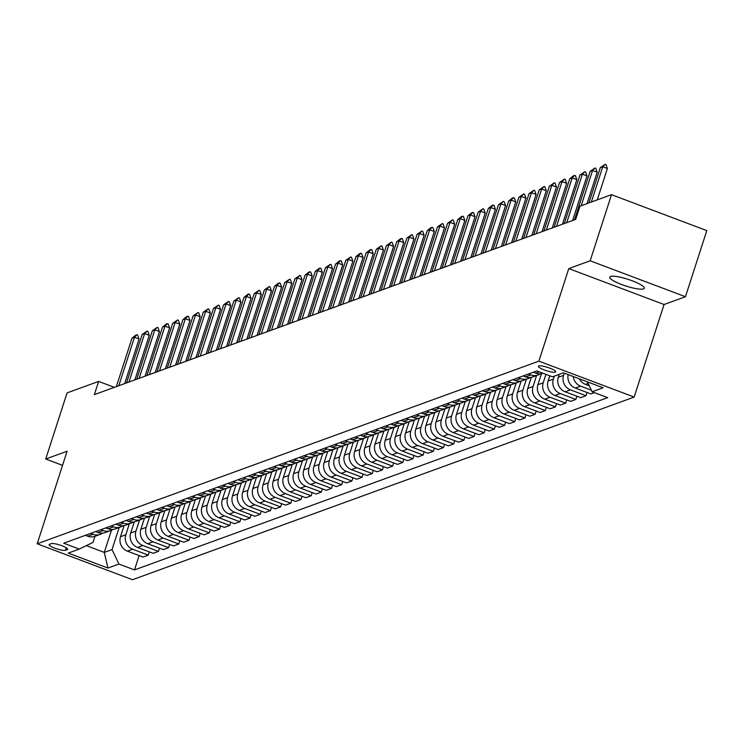 <?xml version="1.0" encoding="UTF-8"?>
<svg xmlns="http://www.w3.org/2000/svg" width="744" height="744" viewBox="0 0 744 744"><rect width="100%" height="100%" fill="white"/><g stroke="black" fill="none" stroke-linecap="round" stroke-linejoin="round"><path stroke-width="1.12" d="M610.526 276.47A18.126 3.515 -162.1 0 0 609.764 277.121A18.126 3.515 -162.1 0 0 623.844 285.324A18.126 3.515 -162.1 0 0 643.495 288.904A18.126 3.515 -162.1 0 0 644.267 288.263A18.126 3.515 -162.1 0 0 630.177 280.051A18.126 3.515 -162.1 0 0 610.526 276.47M538.805 365.946A9.068 1.758 -162.1 0 0 538.424 366.262A9.068 1.758 -162.1 0 0 545.464 370.373A9.068 1.758 -162.1 0 0 555.294 372.158A9.068 1.758 -162.1 0 0 555.675 371.833A9.068 1.758 -162.1 0 0 548.635 367.731A9.068 1.758 -162.1 0 0 538.805 365.946M685.447 296.726L590.159 260.8L568.779 268.584L664.067 304.51L685.447 296.726L706.8 230.612L611.512 194.677L579.957 206.172L575.689 219.396L94.358 394.627L98.636 381.412L67.072 392.897L45.719 459.011L62.533 465.353M664.067 304.51L634.167 397.073L132.488 579.716L37.2 543.79L538.889 361.147L634.167 397.073M65.481 550.29L67.276 549.639A8.779 1.702 -162.1 0 0 67.648 549.323A8.779 1.702 -162.1 0 0 60.822 545.352A8.779 1.702 -162.1 0 0 51.308 543.622L49.513 544.273A8.779 1.702 -162.1 0 0 49.141 544.58A8.779 1.702 -162.1 0 0 55.967 548.561A8.779 1.702 -162.1 0 0 65.481 550.29L66.281 547.807M86.35 545.631L104.3 552.401L112.037 549.584L118.928 564.045L134.506 569.913L607.681 397.649L592.103 391.772L587.379 381.839M118.928 564.045L107.927 568.044L68.271 553.09L79.264 549.091L92.981 542.395L94.953 536.303M592.103 391.772L603.096 387.773L563.441 372.818L552.448 376.817L536.861 370.94L63.686 543.213L79.264 549.091M590.159 260.8L611.512 194.677M568.779 268.584L538.889 361.147M37.2 543.79L67.1 451.227L45.719 459.011M114.381 387.345L98.636 381.412M111.46 530.24L104.3 552.401L107.927 568.044M119.18 527.477L112.037 549.584M124.108 525.571L120.509 536.694A11.327 10.788 70 0 0 127.401 551.155L142.978 557.033L148.27 555.108L149.312 551.871M129.354 523.776L125.81 534.769A11.327 10.788 70 0 0 132.692 549.23L148.27 555.108M134.292 521.86L130.693 532.983A11.327 10.788 70 0 0 137.575 547.454L153.162 553.322L158.453 551.397L159.495 548.17M139.537 520.065L135.985 531.058A11.327 10.788 70 0 0 142.876 545.519L158.453 551.397M144.466 518.149L140.876 529.282A11.327 10.788 70 0 0 147.758 543.743L163.336 549.621L168.637 547.686L169.678 544.459M149.721 516.364L146.168 527.356A11.327 10.788 70 0 0 153.05 541.818L168.637 547.686M154.65 514.448L151.051 525.571A11.327 10.788 70 0 0 157.942 540.032L173.519 545.91L178.811 543.985L179.853 540.758M159.895 512.653L156.352 523.646A11.327 10.788 70 0 0 163.234 538.107L178.811 543.985M164.833 510.737L161.234 521.87A11.327 10.788 70 0 0 168.116 536.331L183.703 542.209L188.995 540.274L190.036 537.047M170.078 508.952L166.526 519.944A11.327 10.788 70 0 0 173.417 534.406L188.995 540.274M175.007 507.036L171.418 518.159A11.327 10.788 70 0 0 178.3 532.62L193.877 538.498L199.178 536.573L200.22 533.346M180.262 505.241L176.709 516.234A11.327 10.788 70 0 0 183.591 530.695L199.178 536.573M185.191 503.325L181.592 514.457A11.327 10.788 70 0 0 188.483 528.919L204.061 534.797L209.352 532.862L210.394 529.635M190.436 501.54L186.893 512.532A11.327 10.788 70 0 0 193.775 526.994L209.352 532.862M195.374 499.624L191.775 510.747A11.327 10.788 70 0 0 198.657 525.208L214.244 531.086L219.536 529.161L220.577 525.934M200.62 497.829L197.067 508.822A11.327 10.788 70 0 0 203.958 523.283L219.536 529.161M205.549 495.913L201.959 507.045A11.327 10.788 70 0 0 208.841 521.507L224.418 527.375L229.71 525.45L230.761 522.223M210.803 494.128L207.251 505.111A11.327 10.788 70 0 0 214.133 519.582L229.71 525.45M215.732 492.212L212.133 503.335A11.327 10.788 70 0 0 219.024 517.796L234.602 523.674L239.893 521.749L240.935 518.521M220.977 490.417L217.434 501.409A11.327 10.788 70 0 0 224.316 515.871L239.893 521.749M225.906 488.501L222.317 499.633A11.327 10.788 70 0 0 229.198 514.095L244.785 519.963L250.077 518.038L251.119 514.811M231.161 486.716L227.608 497.699A11.327 10.788 70 0 0 234.49 512.17L250.077 518.038M236.09 484.8L232.5 495.923A11.327 10.788 70 0 0 239.382 510.384L254.959 516.262L260.251 514.337L261.302 511.109M241.344 483.005L237.792 493.997A11.327 10.788 70 0 0 244.674 508.459L260.251 514.337M246.273 481.089L242.674 492.221A11.327 10.788 70 0 0 249.566 506.683L265.143 512.551L270.435 510.626L271.476 507.399M251.518 479.303L247.975 490.287A11.327 10.788 70 0 0 254.857 504.748L270.435 510.626M256.447 477.388L252.858 488.51A11.327 10.788 70 0 0 259.74 502.972L275.327 508.849L280.618 506.924L281.66 503.688M261.702 475.593L258.149 486.585A11.327 10.788 70 0 0 265.031 501.047L280.618 506.924M266.631 473.677L263.041 484.809A11.327 10.788 70 0 0 269.923 499.271L285.501 505.139L290.792 503.214L291.843 499.987M271.886 471.882L268.333 482.875A11.327 10.788 70 0 0 275.215 497.336L290.792 503.214M276.815 469.976L273.215 481.098A11.327 10.788 70 0 0 280.107 495.56L295.684 501.437L300.976 499.512L302.018 496.276M282.06 468.181L278.516 479.173A11.327 10.788 70 0 0 285.398 493.635L300.976 499.512M286.989 466.265L283.399 477.388A11.327 10.788 70 0 0 290.281 491.858L305.868 497.727L311.159 495.802L312.201 492.575M292.243 464.47L288.691 475.463A11.327 10.788 70 0 0 295.573 489.924L311.159 495.802M297.172 462.554L293.582 473.686A11.327 10.788 70 0 0 300.464 488.148L316.042 494.025L321.334 492.091L322.385 488.864M302.427 460.769L298.874 471.761A11.327 10.788 70 0 0 305.756 486.223L321.334 492.091M307.356 458.853L303.757 469.976A11.327 10.788 70 0 0 310.648 484.446L326.225 490.315L331.517 488.389L332.559 485.162M312.601 457.058L309.058 468.05A11.327 10.788 70 0 0 315.94 482.512L331.517 488.389M317.53 455.142L313.94 466.274A11.327 10.788 70 0 0 320.822 480.736L336.4 486.613L341.701 484.679L342.742 481.452M322.784 453.356L319.232 464.349A11.327 10.788 70 0 0 326.114 478.811L341.701 484.679M327.713 451.441L324.124 462.563A11.327 10.788 70 0 0 331.006 477.025L346.583 482.903L351.875 480.977L352.916 477.75M332.968 449.646L329.415 460.638A11.327 10.788 70 0 0 336.297 475.1L351.875 480.977M337.897 447.73L334.298 458.862A11.327 10.788 70 0 0 341.189 473.324L356.767 479.201L362.058 477.267L363.1 474.04M343.142 445.944L339.589 456.937A11.327 10.788 70 0 0 346.481 471.398L362.058 477.267M348.071 444.029L344.481 455.151A11.327 10.788 70 0 0 351.363 469.613L366.941 475.49L372.242 473.565L373.283 470.338M353.326 442.234L349.773 453.226A11.327 10.788 70 0 0 356.655 467.688L372.242 473.565M358.255 440.318L354.665 451.45A11.327 10.788 70 0 0 361.547 465.911L377.124 471.789L382.416 469.855L383.458 466.627M363.509 438.532L359.957 449.525A11.327 10.788 70 0 0 366.839 463.986L382.416 469.855M368.438 436.616L364.839 447.739A11.327 10.788 70 0 0 371.721 462.201L387.308 468.078L392.599 466.153L393.641 462.926M373.683 434.822L370.131 445.814A11.327 10.788 70 0 0 377.022 460.276L392.599 466.153M378.612 432.906L375.023 444.038A11.327 10.788 70 0 0 381.904 458.499L397.482 464.368L402.783 462.443L403.825 459.215M383.867 431.12L380.314 442.103A11.327 10.788 70 0 0 387.196 456.574L402.783 462.443M388.796 429.204L385.206 440.327A11.327 10.788 70 0 0 392.088 454.789L407.666 460.666L412.957 458.741L413.999 455.514M394.05 427.409L390.498 438.402A11.327 10.788 70 0 0 397.38 452.863L412.957 458.741M398.979 425.494L395.38 436.626A11.327 10.788 70 0 0 402.262 451.087L417.849 456.956L423.141 455.03L424.182 451.803M404.224 423.708L400.672 434.691A11.327 10.788 70 0 0 407.563 449.153L423.141 455.03M409.154 421.792L405.564 432.915A11.327 10.788 70 0 0 412.446 447.377L428.023 453.254L433.324 451.329L434.366 448.093M414.408 419.997L410.855 430.99A11.327 10.788 70 0 0 417.737 445.451L433.324 451.329M419.337 418.082L415.747 429.214A11.327 10.788 70 0 0 422.629 443.675L438.207 449.543L443.498 447.618L444.54 444.391M424.582 416.287L421.039 427.279A11.327 10.788 70 0 0 427.921 441.741L443.498 447.618M429.521 414.38L425.921 425.503A11.327 10.788 70 0 0 432.803 439.964L448.39 445.842L453.682 443.917L454.724 440.681M434.766 412.585L431.213 423.578A11.327 10.788 70 0 0 438.104 438.039L453.682 443.917M439.695 410.669L436.105 421.792A11.327 10.788 70 0 0 442.987 436.263L458.564 442.131L463.865 440.206L464.907 436.979M444.949 408.875L441.397 419.867A11.327 10.788 70 0 0 448.279 434.329L463.865 440.206M449.878 406.959L446.279 418.091A11.327 10.788 70 0 0 453.17 432.552L468.748 438.43L474.04 436.496L475.081 433.268M455.123 405.173L451.58 416.166A11.327 10.788 70 0 0 458.462 430.627L474.04 436.496M460.062 403.257L456.463 414.38A11.327 10.788 70 0 0 463.345 428.851L478.931 434.719L484.223 432.794L485.265 429.567M465.307 401.462L461.754 412.455A11.327 10.788 70 0 0 468.646 426.917L484.223 432.794M470.236 399.547L466.646 410.679A11.327 10.788 70 0 0 473.528 425.14L489.106 431.018L494.407 429.083L495.448 425.856M475.49 397.761L471.938 408.754A11.327 10.788 70 0 0 478.82 423.215L494.407 429.083M480.419 395.845L476.82 406.968A11.327 10.788 70 0 0 483.712 421.43L499.289 427.307L504.581 425.382L505.622 422.155M485.665 394.05L482.121 405.043A11.327 10.788 70 0 0 489.003 419.504L504.581 425.382M490.603 392.135L487.004 403.267A11.327 10.788 70 0 0 493.886 417.728L509.473 423.606L514.764 421.671L515.806 418.444M495.848 390.349L492.296 401.342A11.327 10.788 70 0 0 499.187 415.803L514.764 421.671M500.777 388.433L497.187 399.556A11.327 10.788 70 0 0 504.069 414.017L519.647 419.895L524.948 417.97L525.989 414.743M506.032 386.638L502.479 397.631A11.327 10.788 70 0 0 509.361 412.092L524.948 417.97M510.961 384.722L507.361 395.854A11.327 10.788 70 0 0 514.253 410.316L529.83 416.194L535.122 414.259L536.164 411.032M516.206 382.937L512.663 393.929A11.327 10.788 70 0 0 519.544 408.391L535.122 414.259M521.144 381.021L517.545 392.144A11.327 10.788 70 0 0 524.427 406.605L540.014 412.483L545.306 410.558L546.347 407.331M526.389 379.226L522.837 390.219A11.327 10.788 70 0 0 529.728 404.68L545.306 410.558M531.318 377.31L527.729 388.442A11.327 10.788 70 0 0 534.611 402.904L550.188 408.772L555.489 406.847L556.531 403.62M536.573 375.525L533.02 386.508A11.327 10.788 70 0 0 539.902 400.979L555.489 406.847M541.502 373.609L537.903 384.732A11.327 10.788 70 0 0 544.794 399.193L560.371 405.071L565.663 403.146L566.705 399.919M545.929 374.362L543.204 382.807A11.327 10.788 70 0 0 550.086 397.268L565.663 403.146M549.769 375.813L548.086 381.03A11.327 10.788 70 0 0 554.968 395.492L570.555 401.36L575.847 399.435L576.888 396.208M554.336 376.129L553.378 379.096A11.327 10.788 70 0 0 560.269 393.567L575.847 399.435M559.228 374.353L558.27 377.32A11.327 10.788 70 0 0 565.152 391.781L580.729 397.659L586.021 395.734L587.072 392.497M564.287 373.135L563.561 375.394A11.327 10.788 70 0 0 570.443 389.856L586.021 395.734M85.383 535.317L87.736 536.201A11.327 10.788 70 0 0 95.037 536.275L100.328 534.341A11.327 10.788 70 0 0 102.653 533.141M134.506 569.913L139.137 555.582M594.456 392.655L590.913 393.948L575.335 388.08A11.327 10.788 70 0 1 568.174 374.604M90.675 533.392L93.037 534.276A11.327 10.788 70 0 0 100.328 534.341M95.567 531.607L97.92 532.499A11.327 10.788 70 0 0 105.211 532.564L110.503 530.639A11.327 10.788 70 0 0 112.837 529.43M100.859 529.682L103.211 530.565A11.327 10.788 70 0 0 110.503 530.639M105.741 527.905L108.103 528.789A11.327 10.788 70 0 0 115.394 528.863L120.686 526.929A11.327 10.788 70 0 0 123.02 525.729M111.042 525.971L113.395 526.864A11.327 10.788 70 0 0 120.686 526.929M115.925 524.195L118.277 525.087A11.327 10.788 70 0 0 125.578 525.152L130.87 523.227A11.327 10.788 70 0 0 133.195 522.018M121.216 522.269L123.578 523.153A11.327 10.788 70 0 0 130.87 523.227M126.108 520.493L128.461 521.377A11.327 10.788 70 0 0 135.752 521.451L141.044 519.517A11.327 10.788 70 0 0 143.378 518.317M131.4 518.559L133.753 519.452A11.327 10.788 70 0 0 141.044 519.517M136.282 516.782L138.644 517.675A11.327 10.788 70 0 0 145.936 517.74L151.227 515.815A11.327 10.788 70 0 0 153.552 514.606M141.583 514.857L143.936 515.741A11.327 10.788 70 0 0 151.227 515.815M146.466 513.081L148.819 513.965A11.327 10.788 70 0 0 156.11 514.03L161.411 512.105A11.327 10.788 70 0 0 163.736 510.905M151.757 511.147L154.11 512.039A11.327 10.788 70 0 0 161.411 512.105M156.649 509.37L159.002 510.263A11.327 10.788 70 0 0 166.293 510.328L171.585 508.403A11.327 10.788 70 0 0 173.919 507.194M161.941 507.445L164.294 508.329A11.327 10.788 70 0 0 171.585 508.403M166.823 505.66L169.186 506.552A11.327 10.788 70 0 0 176.477 506.618L181.768 504.692A11.327 10.788 70 0 0 184.094 503.493M172.124 503.735L174.477 504.627A11.327 10.788 70 0 0 181.768 504.692M177.007 501.958L179.36 502.842A11.327 10.788 70 0 0 186.651 502.916L191.952 500.991A11.327 10.788 70 0 0 194.277 499.782M182.299 500.033L184.652 500.917A11.327 10.788 70 0 0 191.952 500.991M187.19 498.248L189.543 499.14A11.327 10.788 70 0 0 196.835 499.205L202.126 497.28A11.327 10.788 70 0 0 204.46 496.081M192.482 496.322L194.835 497.215A11.327 10.788 70 0 0 202.126 497.28M197.365 494.546L199.727 495.43A11.327 10.788 70 0 0 207.018 495.504L212.31 493.579A11.327 10.788 70 0 0 214.635 492.37M202.666 492.621L205.018 493.505A11.327 10.788 70 0 0 212.31 493.579M207.548 490.835L209.901 491.728A11.327 10.788 70 0 0 217.192 491.793L222.493 489.868A11.327 10.788 70 0 0 224.818 488.669M212.84 488.91L215.193 489.803A11.327 10.788 70 0 0 222.493 489.868M217.732 487.134L220.085 488.018A11.327 10.788 70 0 0 227.376 488.092L232.667 486.158A11.327 10.788 70 0 0 235.002 484.958M223.023 485.209L225.376 486.092A11.327 10.788 70 0 0 232.667 486.158M227.906 483.423L230.268 484.316A11.327 10.788 70 0 0 237.559 484.381L242.851 482.456A11.327 10.788 70 0 0 245.176 481.256M233.207 481.498L235.56 482.391A11.327 10.788 70 0 0 242.851 482.456M238.089 479.722L240.442 480.605A11.327 10.788 70 0 0 247.733 480.68L253.034 478.745A11.327 10.788 70 0 0 255.359 477.546M243.381 477.797L245.734 478.68A11.327 10.788 70 0 0 253.034 478.745M248.273 476.011L250.626 476.904A11.327 10.788 70 0 0 257.917 476.969L263.209 475.044A11.327 10.788 70 0 0 265.543 473.835M253.564 474.086L255.917 474.97A11.327 10.788 70 0 0 263.209 475.044M258.447 472.31L260.8 473.193A11.327 10.788 70 0 0 268.1 473.268L273.392 471.333A11.327 10.788 70 0 0 275.717 470.134M263.739 470.375L266.101 471.268A11.327 10.788 70 0 0 273.392 471.333M268.631 468.599L270.983 469.492A11.327 10.788 70 0 0 278.275 469.557L283.576 467.632A11.327 10.788 70 0 0 285.901 466.423M273.922 466.674L276.275 467.558A11.327 10.788 70 0 0 283.576 467.632M278.814 464.898L281.167 465.781A11.327 10.788 70 0 0 288.458 465.856L293.75 463.921A11.327 10.788 70 0 0 296.084 462.722M284.106 462.963L286.459 463.856A11.327 10.788 70 0 0 293.75 463.921M288.988 461.187L291.341 462.08A11.327 10.788 70 0 0 298.642 462.145L303.933 460.22A11.327 10.788 70 0 0 306.258 459.011M294.28 459.262L296.642 460.145A11.327 10.788 70 0 0 303.933 460.22M299.172 457.486L301.525 458.369A11.327 10.788 70 0 0 308.816 458.434L314.117 456.509A11.327 10.788 70 0 0 316.442 455.309M304.463 455.551L306.816 456.444A11.327 10.788 70 0 0 314.117 456.509M309.355 453.775L311.708 454.668A11.327 10.788 70 0 0 318.999 454.733L324.291 452.808A11.327 10.788 70 0 0 326.625 451.599M314.647 451.85L317 452.733A11.327 10.788 70 0 0 324.291 452.808M319.529 450.074L321.882 450.957A11.327 10.788 70 0 0 329.183 451.022L334.474 449.097A11.327 10.788 70 0 0 336.8 447.897M324.821 448.139L327.183 449.032A11.327 10.788 70 0 0 334.474 449.097M329.713 446.363L332.066 447.246A11.327 10.788 70 0 0 339.357 447.321L344.658 445.396A11.327 10.788 70 0 0 346.983 444.187M335.005 444.438L337.358 445.321A11.327 10.788 70 0 0 344.658 445.396M339.896 442.652L342.249 443.545A11.327 10.788 70 0 0 349.541 443.61L354.832 441.685A11.327 10.788 70 0 0 357.167 440.485M345.188 440.727L347.541 441.62A11.327 10.788 70 0 0 354.832 441.685M350.071 438.951L352.423 439.834A11.327 10.788 70 0 0 359.724 439.909L365.016 437.983A11.327 10.788 70 0 0 367.341 436.774M355.362 437.026L357.724 437.909A11.327 10.788 70 0 0 365.016 437.983M360.254 435.24L362.607 436.133A11.327 10.788 70 0 0 369.898 436.198L375.199 434.273A11.327 10.788 70 0 0 377.524 433.073M365.546 433.315L367.899 434.208A11.327 10.788 70 0 0 375.199 434.273M370.428 431.539L372.791 432.422A11.327 10.788 70 0 0 380.082 432.497L385.373 430.571A11.327 10.788 70 0 0 387.708 429.362M375.729 429.613L378.082 430.497A11.327 10.788 70 0 0 385.373 430.571M380.612 427.828L382.965 428.721A11.327 10.788 70 0 0 390.265 428.786L395.557 426.861A11.327 10.788 70 0 0 397.882 425.661M385.904 425.903L388.266 426.796A11.327 10.788 70 0 0 395.557 426.861M390.795 424.127L393.148 425.01A11.327 10.788 70 0 0 400.439 425.084L405.731 423.15A11.327 10.788 70 0 0 408.065 421.95M396.087 422.201L398.44 423.085A11.327 10.788 70 0 0 405.731 423.15M400.969 420.416L403.332 421.309A11.327 10.788 70 0 0 410.623 421.374L415.915 419.449A11.327 10.788 70 0 0 418.249 418.249M406.271 418.491L408.623 419.374A11.327 10.788 70 0 0 415.915 419.449M411.153 416.714L413.506 417.598A11.327 10.788 70 0 0 420.806 417.672L426.098 415.738A11.327 10.788 70 0 0 428.423 414.538M416.445 414.78L418.807 415.673A11.327 10.788 70 0 0 426.098 415.738M421.337 413.004L423.689 413.897A11.327 10.788 70 0 0 430.981 413.962L436.272 412.037A11.327 10.788 70 0 0 438.607 410.828M426.628 411.079L428.981 411.962A11.327 10.788 70 0 0 436.272 412.037M431.511 409.302L433.873 410.186A11.327 10.788 70 0 0 441.164 410.26L446.456 408.326A11.327 10.788 70 0 0 448.79 407.126M436.812 407.368L439.165 408.261A11.327 10.788 70 0 0 446.456 408.326M441.694 405.592L444.047 406.484A11.327 10.788 70 0 0 451.348 406.55L456.639 404.624A11.327 10.788 70 0 0 458.964 403.415M446.986 403.667L449.348 404.55A11.327 10.788 70 0 0 456.639 404.624M451.878 401.89L454.231 402.774A11.327 10.788 70 0 0 461.522 402.839L466.814 400.914A11.327 10.788 70 0 0 469.148 399.714M457.169 399.956L459.522 400.849A11.327 10.788 70 0 0 466.814 400.914M462.052 398.18L464.414 399.072A11.327 10.788 70 0 0 471.705 399.137L476.997 397.212A11.327 10.788 70 0 0 479.331 396.003M467.353 396.254L469.706 397.138A11.327 10.788 70 0 0 476.997 397.212M472.235 394.478L474.588 395.362A11.327 10.788 70 0 0 481.889 395.427L487.181 393.502A11.327 10.788 70 0 0 489.506 392.302M477.527 392.544L479.889 393.437A11.327 10.788 70 0 0 487.181 393.502M482.419 390.767L484.772 391.651A11.327 10.788 70 0 0 492.063 391.725L497.355 389.8A11.327 10.788 70 0 0 499.689 388.591M487.711 388.842L490.064 389.726A11.327 10.788 70 0 0 497.355 389.8M492.593 387.057L494.955 387.95A11.327 10.788 70 0 0 502.246 388.015L507.538 386.089A11.327 10.788 70 0 0 509.863 384.89M497.894 385.132L500.247 386.024A11.327 10.788 70 0 0 507.538 386.089M502.777 383.355L505.13 384.239A11.327 10.788 70 0 0 512.421 384.313L517.722 382.388A11.327 10.788 70 0 0 520.047 381.179M508.068 381.43L510.421 382.314A11.327 10.788 70 0 0 517.722 382.388M512.96 379.645L515.313 380.537A11.327 10.788 70 0 0 522.604 380.603L527.896 378.677A11.327 10.788 70 0 0 530.23 377.478M518.252 377.719L520.605 378.612A11.327 10.788 70 0 0 527.896 378.677M523.134 375.943L525.496 376.827A11.327 10.788 70 0 0 532.788 376.901L538.079 374.976A11.327 10.788 70 0 0 540.404 373.767M528.435 374.018L530.788 374.902A11.327 10.788 70 0 0 538.079 374.976M533.318 372.233L535.671 373.125A11.327 10.788 70 0 0 542.897 373.218M573.261 376.52A11.327 10.788 70 0 0 580.627 386.145L591.35 390.191M579.371 378.826A11.327 10.788 70 0 0 585.509 384.369L589.257 385.783M116.352 386.629L132.004 338.148L135.659 335.219L136.887 334.772L134.45 337.264L139.091 339.013L124.685 383.588M132.004 338.148L134.45 337.264L118.798 385.736M136.887 334.772L137.659 335.07L139.091 339.013M126.536 382.918L142.188 334.447L147.061 331.071L144.634 333.554L149.265 335.302L134.869 379.886M142.188 334.447L144.634 333.554L128.972 382.025M147.061 331.071L147.833 331.359L149.265 335.302M136.71 379.208L152.371 330.736L157.244 327.36L154.808 329.852L159.448 331.601L145.052 376.176M152.371 330.736L154.808 329.852L139.156 378.324M157.244 327.36L158.016 327.648L159.448 331.601M146.893 375.506L162.545 327.034L166.2 324.096L167.419 323.659L164.991 326.142L169.632 327.89L155.226 372.474M162.545 327.034L164.991 326.142L149.339 374.613M167.419 323.659L168.2 323.947L169.632 327.89M157.077 371.795L172.729 323.324L177.602 319.948L175.175 322.44L179.806 324.179L165.41 368.764M172.729 323.324L175.175 322.44L159.514 370.912M177.602 319.948L178.374 320.236L179.806 324.179M167.251 368.094L182.912 319.622L186.558 316.684L187.786 316.247L185.349 318.73L189.99 320.478L175.593 365.062M182.912 319.622L185.349 318.73L169.697 367.201M187.786 316.247L188.558 316.535L189.99 320.478M177.435 364.383L193.087 315.912L197.96 312.536L195.532 315.019L200.164 316.767L185.768 361.352M193.087 315.912L195.532 315.019L179.881 363.5M197.96 312.536L198.741 312.824L200.164 316.767M187.609 360.682L203.27 312.21L208.143 308.825L205.716 311.317L210.347 313.066L195.951 357.641M203.27 312.21L205.716 311.317L190.055 359.789M208.143 308.825L208.915 309.123L210.347 313.066M197.792 356.971L213.454 308.5L218.327 305.124L215.89 307.607L220.531 309.355L206.135 353.939M213.454 308.5L215.89 307.607L200.238 356.088M218.327 305.124L219.099 305.412L220.531 309.355M207.976 353.27L223.628 304.798L228.501 301.413L226.074 303.905L230.705 305.654L216.309 350.229M223.628 304.798L226.074 303.905L210.422 352.377M228.501 301.413L229.273 301.711L230.705 305.654M218.15 349.559L233.811 301.088L238.684 297.712L236.257 300.195L240.889 301.943L226.492 346.527M233.811 301.088L236.257 300.195L220.596 348.676M238.684 297.712L239.456 298L240.889 301.943M228.334 345.858L243.995 297.377L247.64 294.447L248.868 294.001L246.431 296.493L251.072 298.242L236.666 342.817M243.995 297.377L246.431 296.493L230.78 344.965M248.868 294.001L249.64 294.298L251.072 298.242M238.517 342.147L254.169 293.675L259.042 290.299L256.615 292.783L261.246 294.531L246.85 339.115M254.169 293.675L256.615 292.783L240.954 341.254M259.042 290.299L259.814 290.588L261.246 294.531M248.691 338.446L264.353 289.965L269.226 286.589L266.798 289.081L271.43 290.83L257.033 335.404M264.353 289.965L266.798 289.081L251.137 337.553M269.226 286.589L269.998 286.886L271.43 290.83M258.875 334.735L274.536 286.263L278.182 283.334L279.409 282.887L276.973 285.371L281.613 287.119L267.208 331.703M274.536 286.263L276.973 285.371L261.321 333.842M279.409 282.887L280.181 283.176L281.613 287.119M269.058 331.034L284.71 282.553L289.583 279.177L287.156 281.669L291.788 283.418L277.391 327.992M284.71 282.553L287.156 281.669L271.495 330.141M289.583 279.177L290.355 279.474L291.788 283.418M279.233 327.323L294.894 278.851L299.767 275.475L297.34 277.958L301.971 279.707L287.575 324.291M294.894 278.851L297.34 277.958L281.678 326.43M299.767 275.475L300.539 275.764L301.971 279.707M289.416 323.612L305.077 275.141L308.723 272.211L309.95 271.765L307.514 274.257L312.154 276.005L297.749 320.58M305.077 275.141L307.514 274.257L291.862 322.729M309.95 271.765L310.722 272.053L312.154 276.005M299.599 319.911L315.251 271.439L318.906 268.5L320.125 268.063L317.697 270.546L322.329 272.295L307.932 316.879M315.251 271.439L317.697 270.546L302.036 319.018M320.125 268.063L320.897 268.352L322.329 272.295M309.774 316.2L325.435 267.728L330.308 264.353L327.881 266.845L332.512 268.584L318.116 313.168M325.435 267.728L327.881 266.845L312.22 315.317M330.308 264.353L331.08 264.641L332.512 268.584M319.957 312.499L335.618 264.027L339.264 261.088L340.492 260.651L338.055 263.134L342.696 264.883L328.29 309.467M335.618 264.027L338.055 263.134L322.403 311.606M340.492 260.651L341.264 260.939L342.696 264.883M330.141 308.788L345.793 260.316L350.666 256.94L348.238 259.423L352.87 261.172L338.474 305.756M345.793 260.316L348.238 259.423L332.577 307.904M350.666 256.94L351.438 257.229L352.87 261.172M340.315 305.087L355.976 256.615L359.631 253.676L360.849 253.239L358.422 255.722L363.053 257.471L348.657 302.045M355.976 256.615L358.422 255.722L342.761 304.194M360.849 253.239L361.621 253.527L363.053 257.471M350.498 301.376L366.16 252.904L369.805 249.975L371.033 249.528L368.596 252.011L373.237 253.76L358.831 298.344M366.16 252.904L368.596 252.011L352.944 300.492M371.033 249.528L371.805 249.817L373.237 253.76M360.682 297.674L376.334 249.203L381.207 245.818L378.78 248.31L383.411 250.058L369.015 294.633M376.334 249.203L378.78 248.31L363.118 296.782M381.207 245.818L381.979 246.115L383.411 250.058M370.856 293.964L386.517 245.492L391.391 242.116L388.963 244.599L393.595 246.348L379.198 290.932M386.517 245.492L388.963 244.599L373.302 293.08M391.391 242.116L392.162 242.404L393.595 246.348M381.04 290.262L396.692 241.781L400.346 238.852L401.574 238.406L399.137 240.898L403.778 242.646L389.372 287.221M396.692 241.781L399.137 240.898L383.486 289.37M401.574 238.406L402.346 238.703L403.778 242.646M391.223 286.552L406.875 238.08L411.748 234.704L409.321 237.187L413.952 238.936L399.556 283.52M406.875 238.08L409.321 237.187L393.66 285.668M411.748 234.704L412.52 234.992L413.952 238.936M401.397 282.85L417.059 234.369L421.932 230.993L419.504 233.486L424.136 235.234L409.739 279.809M417.059 234.369L419.504 233.486L403.843 281.957M421.932 230.993L422.704 231.291L424.136 235.234M411.581 279.139L427.233 230.668L430.888 227.738L432.115 227.292L429.679 229.775L434.319 231.524L419.914 276.108M427.233 230.668L429.679 229.775L414.027 278.247M432.115 227.292L432.887 227.58L434.319 231.524M421.764 275.438L437.416 226.957L442.289 223.581L439.862 226.074L444.494 227.822L430.097 272.397M437.416 226.957L439.862 226.074L424.201 274.545M442.289 223.581L443.061 223.879L444.494 227.822M431.939 271.727L447.6 223.256L452.473 219.88L450.036 222.363L454.677 224.111L440.281 268.696M447.6 223.256L450.036 222.363L434.384 270.835M452.473 219.88L453.245 220.168L454.677 224.111M442.122 268.017L457.774 219.545L461.429 216.616L462.656 216.169L460.22 218.662L464.861 220.41L450.455 264.985M457.774 219.545L460.22 218.662L444.568 267.133M462.656 216.169L463.428 216.467L464.861 220.41M452.306 264.315L467.957 215.844L471.612 212.905L472.831 212.468L470.403 214.951L475.035 216.699L460.638 261.284M467.957 215.844L470.403 214.951L454.742 263.423M472.831 212.468L473.603 212.756L475.035 216.699M462.48 260.605L478.141 212.133L483.014 208.757L480.578 211.25L485.218 212.998L470.822 257.573M478.141 212.133L480.578 211.25L464.926 259.721M483.014 208.757L483.786 209.045L485.218 212.998M472.663 256.903L488.315 208.432L491.97 205.493L493.198 205.056L490.761 207.539L495.402 209.287L480.996 253.871M488.315 208.432L490.761 207.539L475.109 256.01M493.198 205.056L493.969 205.344L495.402 209.287M482.847 253.193L498.499 204.721L503.372 201.345L500.945 203.837L505.576 205.577L491.18 250.161M498.499 204.721L500.945 203.837L485.283 252.309M503.372 201.345L504.144 201.633L505.576 205.577M493.021 249.491L508.682 201.02L512.328 198.081L513.555 197.644L511.119 200.127L515.759 201.875L501.363 246.45M508.682 201.02L511.119 200.127L495.467 248.598M513.555 197.644L514.327 197.932L515.759 201.875M503.204 245.78L518.856 197.309L523.73 193.933L521.302 196.416L525.943 198.164L511.537 242.749M518.856 197.309L521.302 196.416L505.65 244.897M523.73 193.933L524.511 194.221L525.943 198.164M513.388 242.079L529.04 193.607L533.913 190.222L531.486 192.715L536.117 194.463L521.721 239.038M529.04 193.607L531.486 192.715L515.825 241.186M533.913 190.222L534.685 190.52L536.117 194.463M523.562 238.368L539.223 189.897L544.096 186.521L541.66 189.004L546.301 190.752L531.904 235.337M539.223 189.897L541.66 189.004L526.008 237.485M544.096 186.521L544.868 186.809L546.301 190.752M533.746 234.667L549.398 186.195L554.271 182.81L551.843 185.303L556.475 187.051L542.078 231.626M549.398 186.195L551.843 185.303L536.192 233.774M554.271 182.81L555.052 183.108L556.475 187.051M543.92 230.956L559.581 182.485L564.454 179.109L562.027 181.592L566.658 183.34L552.262 227.924M559.581 182.485L562.027 181.592L546.366 230.073M564.454 179.109L565.226 179.397L566.658 183.34M554.103 227.255L569.764 178.774L573.41 175.844L574.638 175.398L572.201 177.89L576.842 179.639L562.445 224.214M569.764 178.774L572.201 177.89L556.549 226.362M574.638 175.398L575.41 175.696L576.842 179.639M564.287 223.544L579.939 175.073L584.812 171.697L582.385 174.18L587.016 175.928L572.62 220.512M579.939 175.073L582.385 174.18L566.733 222.651M584.812 171.697L585.584 171.985L587.016 175.928M574.461 219.843L590.122 171.362L594.995 167.986L592.568 170.478L597.2 172.227L587.072 203.577M590.122 171.362L592.568 170.478L581.176 205.725M594.995 167.986L595.767 168.284L597.2 172.227M588.913 202.907L600.306 167.66L605.179 164.285L602.742 166.768L607.383 168.516L597.255 199.876M600.306 167.66L602.742 166.768L591.359 202.024M605.179 164.285L605.951 164.573L607.383 168.516M125.81 534.769L120.509 536.694M135.985 531.058L130.693 532.983M146.168 527.356L140.876 529.282M156.352 523.646L151.051 525.571M166.526 519.944L161.234 521.87M176.709 516.234L171.418 518.159M186.893 512.532L181.592 514.457M197.067 508.822L191.775 510.747M207.251 505.111L201.959 507.045M217.434 501.409L212.133 503.335M227.608 497.699L222.317 499.633M237.792 493.997L232.5 495.923M247.975 490.287L242.674 492.221M258.149 486.585L252.858 488.51M268.333 482.875L263.041 484.809M278.516 479.173L273.215 481.098M288.691 475.463L283.399 477.388M298.874 471.761L293.582 473.686M309.058 468.05L303.757 469.976M319.232 464.349L313.94 466.274M329.415 460.638L324.124 462.563M339.589 456.937L334.298 458.862M349.773 453.226L344.481 455.151M359.957 449.525L354.665 451.45M370.131 445.814L364.839 447.739M380.314 442.103L375.023 444.038M390.498 438.402L385.206 440.327M400.672 434.691L395.38 436.626M410.855 430.99L405.564 432.915M421.039 427.279L415.747 429.214M431.213 423.578L425.921 425.503M441.397 419.867L436.105 421.792M451.58 416.166L446.279 418.091M461.754 412.455L456.463 414.38M471.938 408.754L466.646 410.679M482.121 405.043L476.82 406.968M492.296 401.342L487.004 403.267M502.479 397.631L497.187 399.556M512.663 393.929L507.361 395.854M522.837 390.219L517.545 392.144M533.02 386.508L527.729 388.442M543.204 382.807L537.903 384.732M553.378 379.096L548.086 381.03M563.561 375.394L558.27 377.32M132.692 549.23L127.401 551.155M93.037 534.276L87.736 536.201M103.211 530.565L97.92 532.499M142.876 545.519L137.575 547.454M113.395 526.864L108.103 528.789M153.05 541.818L147.758 543.743M123.578 523.153L118.277 525.087M163.234 538.107L157.942 540.032M133.753 519.452L128.461 521.377M173.417 534.406L168.116 536.331M143.936 515.741L138.644 517.675M183.591 530.695L178.3 532.62M154.11 512.039L148.819 513.965M193.775 526.994L188.483 528.919M164.294 508.329L159.002 510.263M203.958 523.283L198.657 525.208M174.477 504.627L169.186 506.552M214.133 519.582L208.841 521.507M184.652 500.917L179.36 502.842M224.316 515.871L219.024 517.796M194.835 497.215L189.543 499.14M234.49 512.17L229.198 514.095M205.018 493.505L199.727 495.43M244.674 508.459L239.382 510.384M215.193 489.803L209.901 491.728M254.857 504.748L249.566 506.683M225.376 486.092L220.085 488.018M265.031 501.047L259.74 502.972M235.56 482.391L230.268 484.316M275.215 497.336L269.923 499.271M245.734 478.68L240.442 480.605M285.398 493.635L280.107 495.56M255.917 474.97L250.626 476.904M295.573 489.924L290.281 491.858M266.101 471.268L260.8 473.193M305.756 486.223L300.464 488.148M276.275 467.558L270.983 469.492M315.94 482.512L310.648 484.446M286.459 463.856L281.167 465.781M326.114 478.811L320.822 480.736M296.642 460.145L291.341 462.08M336.297 475.1L331.006 477.025M306.816 456.444L301.525 458.369M346.481 471.398L341.189 473.324M317 452.733L311.708 454.668M356.655 467.688L351.363 469.613M327.183 449.032L321.882 450.957M366.839 463.986L361.547 465.911M337.358 445.321L332.066 447.246M377.022 460.276L371.721 462.201M347.541 441.62L342.249 443.545M387.196 456.574L381.904 458.499M357.724 437.909L352.423 439.834M397.38 452.863L392.088 454.789M367.899 434.208L362.607 436.133M407.563 449.153L402.262 451.087M378.082 430.497L372.791 432.422M417.737 445.451L412.446 447.377M388.266 426.796L382.965 428.721M427.921 441.741L422.629 443.675M398.44 423.085L393.148 425.01M438.104 438.039L432.803 439.964M408.623 419.374L403.332 421.309M448.279 434.329L442.987 436.263M418.807 415.673L413.506 417.598M458.462 430.627L453.17 432.552M428.981 411.962L423.689 413.897M468.646 426.917L463.345 428.851M439.165 408.261L433.873 410.186M478.82 423.215L473.528 425.14M449.348 404.55L444.047 406.484M489.003 419.504L483.712 421.43M459.522 400.849L454.231 402.774M499.187 415.803L493.886 417.728M469.706 397.138L464.414 399.072M509.361 412.092L504.069 414.017M479.889 393.437L474.588 395.362M519.544 408.391L514.253 410.316M490.064 389.726L484.772 391.651M529.728 404.68L524.427 406.605M500.247 386.024L494.955 387.95M539.902 400.979L534.611 402.904M510.421 382.314L505.13 384.239M550.086 397.268L544.794 399.193M520.605 378.612L515.313 380.537M560.269 393.567L554.968 395.492M530.788 374.902L525.496 376.827M570.443 389.856L565.152 391.781M539.223 371.833L535.671 373.125M580.627 386.145L575.335 388.08M588.132 383.42L585.509 384.369M67.527 548.858L67.276 549.639"/></g></svg>
